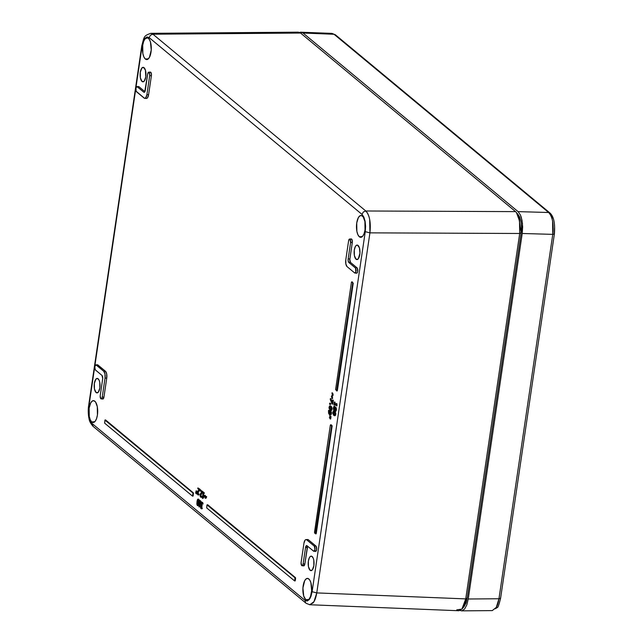 <?xml version="1.0" encoding="UTF-8"?>
<svg xmlns="http://www.w3.org/2000/svg" width="643" height="643" viewBox="0 0 643 643"><rect width="100%" height="100%" fill="white"/><g stroke="black" fill="none" stroke-linecap="round" stroke-linejoin="round"><path stroke-width="0.96" d="M351.006 239.059L352.01 239.622L352.292 242.548L350.596 242.491L348.168 258.912L350.596 242.491L352.292 242.548L349.816 259.491L350.523 262.424L348.844 262.489A2.829 1.141 90.9 0 1 348.168 258.912L349.872 258.968A2.733 1.101 -89.1 0 0 350.523 262.424L357.082 267.866L350.523 262.424L348.844 262.489L355.402 267.93L357.082 267.866L357.452 268.396L357.637 271.812L357.162 272.905L356.318 273.05A2.733 1.101 -89.1 0 0 356.632 273.187A2.733 1.101 -89.1 0 0 357.781 270.936A2.733 1.101 -89.1 0 0 357.082 267.866L355.402 267.93A2.636 1.061 90.9 0 1 356.077 270.896A2.636 1.061 90.9 0 1 354.968 273.066A2.636 1.061 90.9 0 1 354.663 272.937L347.067 266.628A5.369 2.17 90.9 0 1 345.789 259.844L348.594 240.836L345.789 259.844L345.854 263.943L347.067 266.628L354.663 272.937L355.812 272.158L355.587 268.139L348.844 262.489L348.128 260.552L348.168 258.912L349.872 258.968L352.292 242.548A2.733 1.101 -89.1 0 0 351.641 239.1A2.733 1.101 -89.1 0 0 351.279 238.963L349.615 239.027A2.636 1.061 90.9 0 1 349.961 239.164L351.641 239.1L349.342 239.124L348.594 240.836A2.636 1.061 90.9 0 1 349.615 239.027M144.723 98.331A5.369 2.17 90.9 0 1 144.104 98.066L136.509 91.756A2.636 1.061 90.9 0 1 135.834 88.855A2.636 1.061 90.9 0 1 136.903 86.62A2.636 1.061 90.9 0 1 137.248 86.757L138.928 86.692L144.916 91.668L138.928 86.692L137.248 86.757L143.807 92.198A2.829 1.141 90.9 0 0 144.185 92.343L144.193 92.343A2.829 1.141 90.9 0 0 145.278 90.406L147.705 73.993L144.683 92.045L143.807 92.198L137.047 86.636L135.97 87.954L136.155 91.25L144.514 98.299L145.768 97.768L146.893 94.658A5.369 2.17 90.9 0 1 144.723 98.331L146.387 98.459A5.465 2.21 -89.1 0 0 148.597 94.714L151.402 75.705A2.733 1.101 -89.1 0 0 150.751 72.257A2.733 1.101 -89.1 0 0 150.382 72.112L148.718 72.185A2.636 1.061 90.9 0 1 149.072 72.321L150.751 72.257L148.453 72.281L147.705 73.993A2.636 1.061 90.9 0 1 148.718 72.185M142.023 81.468A7.258 2.934 90.9 0 1 140.174 73.366A7.258 2.934 90.9 0 1 143.196 67.33A7.258 2.934 90.9 0 1 144.056 67.7A7.258 2.934 90.9 0 1 145.921 75.721A7.258 2.934 90.9 0 1 142.955 81.838A7.258 2.934 90.9 0 1 142.023 81.468L143.895 81.452L142.023 81.468L143.156 81.822L144.265 81.066L145.792 76.871L145.414 70.127L143.502 67.386L141.814 68.102L140.295 72.297L140.383 77.835L142.023 81.468M310.103 570.277A7.258 2.934 90.9 0 1 308.246 562.175A7.258 2.934 90.9 0 1 311.268 556.139A7.258 2.934 90.9 0 1 312.136 556.508A7.258 2.934 90.9 0 1 313.993 564.53A7.258 2.934 90.9 0 1 311.035 570.646A7.258 2.934 90.9 0 1 310.103 570.277L311.968 570.253L310.103 570.277L311.228 570.63L312.345 569.875L313.864 565.679L313.784 560.141L313.109 557.907L311.582 556.195L310.432 556.404L309.396 557.666L308.367 561.106L308.455 566.644L310.103 570.277M305.755 599.686A10.923 4.413 90.9 0 1 302.974 587.332A10.923 4.413 90.9 0 1 307.635 578.403A10.923 4.413 90.9 0 1 308.817 578.949A10.923 4.413 90.9 0 1 311.638 590.885A10.923 4.413 90.9 0 1 307.282 600.232A10.923 4.413 90.9 0 1 305.755 599.686L308.785 599.461L305.755 599.686L307.458 600.208L309.138 599.083L310.529 596.463L311.654 590.668L310.866 582.606L309.596 579.817L307.981 578.475L306.261 578.78L304.694 580.693L302.925 587.967L303.713 596.029L305.755 599.686M145.342 59.027A10.923 4.413 90.9 0 1 142.561 46.674A10.923 4.413 90.9 0 1 147.215 37.752A10.923 4.413 90.9 0 1 148.404 38.291A10.923 4.413 90.9 0 1 151.218 50.234A10.923 4.413 90.9 0 1 146.861 59.582A10.923 4.413 90.9 0 1 145.342 59.027L148.364 58.81L145.342 59.027L146.178 59.502L147.898 59.196L149.465 57.283L151.234 50.009L150.446 41.948L149.184 39.167L147.56 37.824L145.021 38.893L143.63 41.514L142.73 45.219L142.859 53.562L143.871 56.922L145.342 59.027M359.349 236.769A10.923 4.413 90.9 0 1 356.568 224.415A10.923 4.413 90.9 0 1 361.229 215.485A10.923 4.413 90.9 0 1 362.411 216.032A10.923 4.413 90.9 0 1 365.224 227.968A10.923 4.413 90.9 0 1 360.876 237.323A10.923 4.413 90.9 0 1 359.349 236.769L362.379 236.544L359.349 236.769L361.053 237.299L362.724 236.166L364.123 233.546L365.023 229.84L364.894 221.497L363.191 216.9L361.575 215.558L359.855 215.871L358.288 217.776L356.736 222.96L356.865 231.303L357.878 234.663L359.349 236.769M91.748 421.945A10.923 4.413 90.9 0 1 88.967 409.591A10.923 4.413 90.9 0 1 93.629 400.661A10.923 4.413 90.9 0 1 94.81 401.208A10.923 4.413 90.9 0 1 97.623 413.144A10.923 4.413 90.9 0 1 93.275 422.499A10.923 4.413 90.9 0 1 91.748 421.945L94.778 421.72L91.748 421.945L93.452 422.475L95.124 421.342L96.522 418.722L97.423 415.016L97.294 406.673L95.59 402.076L93.974 400.734L92.254 401.047L90.687 402.952L89.136 408.136L89.264 416.479L90.277 419.839L91.748 421.945M356.037 259.209A7.258 2.934 90.9 0 1 354.18 251.1A7.258 2.934 90.9 0 1 357.203 245.071A7.258 2.934 90.9 0 1 358.071 245.441A7.258 2.934 90.9 0 1 359.927 253.463A7.258 2.934 90.9 0 1 356.969 259.579A7.258 2.934 90.9 0 1 356.037 259.209L357.902 259.185L356.037 259.209L357.162 259.555L358.28 258.808L359.951 253.221L359.429 247.868L357.516 245.128L356.367 245.329L355.33 246.599L354.301 250.039L354.389 255.576L356.037 259.209M96.088 392.535A7.258 2.934 90.9 0 1 94.24 384.434A7.258 2.934 90.9 0 1 97.262 378.406A7.258 2.934 90.9 0 1 98.122 378.767A7.258 2.934 90.9 0 1 99.987 386.797A7.258 2.934 90.9 0 1 97.021 392.905A7.258 2.934 90.9 0 1 96.088 392.535L97.961 392.519L96.088 392.535L97.222 392.889L98.331 392.134L99.858 387.938L99.769 382.4L99.102 380.166L97.567 378.454L95.879 379.169L94.36 383.373L94.441 388.911L96.088 392.535M197.642 503.959L198.631 499.933L197.682 500.262L198.132 499.924L198.398 500.873L197.401 504.876L197.682 500.262L198.181 500.27L197.827 502.038L197.321 502.03L197.827 502.038L197.642 503.959L197.136 503.951L197.899 504.884L197.642 503.959M335.984 408.426L335.043 408.699L335.485 408.418L335.694 409.72L335.164 410.435L334.77 409.43L335.662 410.443L335.268 409.438L335.759 408.401M334.826 407.3L333.645 408.032L334.328 407.292L334.738 408.409L334.247 409.543L333.645 408.032L334.151 408.04L334.44 409.551L334.416 407.332M335.091 407.726L335.228 408.418M335.083 412.71L335.365 413.136M335.341 414.743L333.629 413.706L333.902 411.914L333.629 413.706L333.13 413.698L333.452 411.898M334.778 414.839L333.13 413.698L334.553 414.92M331.081 409.615L329.939 408.482L330.213 406.681L329.939 408.482L329.441 408.474L329.755 406.673M331.386 407.485L331.675 407.903M331.651 409.519L330.14 409.302L329.441 408.474L330.864 409.695M330.743 411.922L329.763 411.978L330.245 411.914L330.639 413.473L330.389 414.116L329.69 414.012L330.888 414.124L330.036 413.883L330.478 411.809M518.379 214.915L519.648 217.021L520.999 221.514L521.537 227.011L521.176 232.678L467.212 598.094L466.014 603.054L463.989 606.743M516.393 212.471L518.403 214.947L521.176 232.678L519.697 233.481L519.64 221.256L516.433 212.52L515.565 211.619L365.795 210.992C367.635 212.72 368.937 215.606 369.693 219.657L369.926 232.854L519.697 233.481L465.733 598.898L467.212 598.094L521.176 232.678L519.697 233.481L519.472 220.276C518.716 216.225 517.414 213.339 515.565 211.619L300.554 33.05L515.565 211.619L365.795 210.992C369.629 215.244 371.003 222.526 369.926 232.854L316.758 592.91L465.733 598.898L467.212 598.094L464.005 606.719L461.915 609.114M456.755 609.869L461.923 609.098L465.733 598.898L519.697 233.481L369.926 232.854L365.272 231.657L365.61 226.36L365.111 221.232L363.85 217.037L362.009 214.4L363.319 211.989L365.795 210.992L152.93 34.208L300.554 33.05L298.328 32.166L150.703 33.332L152.93 34.208L365.795 210.992L363.319 211.989L362.009 214.4L363.85 217.037L365.111 221.232L365.61 226.36L365.272 231.657L312.104 591.705L316.758 592.91C315.986 597.572 314.765 600.908 313.101 602.917L309.492 604.717M197.859 504.538L197.401 504.876L198.213 502.762L198.132 499.924M335.3 410.491L335.702 408.916L335.485 408.418L335.043 408.699L335.485 408.418M335.268 409.438L334.77 409.43L335.043 408.699L335.55 408.707L335.268 409.438M334.456 409.173L333.934 409.543L334.738 408.409L334.328 407.292M334.609 414.92L333.13 413.698L333.404 411.906L334.866 413.127L334.987 414.237L334.609 414.92L334.866 413.127L333.404 411.906M330.912 409.687L329.441 408.474L329.706 406.673L331.177 407.895L331.298 409.012L330.912 409.687L331.177 407.895L329.706 406.673M330.389 414.116L329.69 414.012L330.55 413.843L330.615 412.557L329.763 411.978L330.245 411.914M330.068 412.685L329.57 412.677L329.763 411.978L330.261 411.986L330.036 413.883L329.537 413.875L329.57 412.677L330.068 412.685M92.745 426.02L89.047 416.744L88.549 411.616L88.871 405.532L88.549 411.616L89.047 416.744L90.309 420.94L92.15 423.576L305.015 600.369L307.145 601.028L305.015 600.369L305.61 602.804L305.015 600.369L92.15 423.576L93.155 426.43L306.156 603.327L309.83 604.741L458.821 610.746L462.084 608.913C463.748 606.904 464.961 603.568 465.733 598.898L316.758 592.91L369.926 232.854L365.272 231.657L312.104 591.705L316.758 592.91L313.985 601.631L309.902 604.758M300.554 33.05L152.93 34.208L150.454 35.204L149.144 37.607L147.014 36.948L144.924 38.363L143.18 41.634L142.055 46.272L143.18 41.634L144.924 38.363L147.014 36.948L149.144 37.607L362.009 214.4L149.144 37.607L150.454 35.204L152.93 34.208L150.639 33.332M330.189 418.963L329.361 417.476L330.325 418.079L330.189 418.963L329.361 417.476L330.325 418.079L330.189 418.963L330.695 418.971L330.189 418.963M201.275 502.4L202.449 502.344L203.051 503.268L202.553 503.26L203.051 503.268L202.424 504.16L202.923 504.168L203.051 503.268L202.449 502.344L201.275 502.4L201.13 505.511L201.026 502.882L201.589 502.199L202.553 503.26L202.416 504.136L201.87 503.051L201.291 503.405L201.661 505.551L200.793 507.158L201.114 507.93L201.798 507.874L201.516 508.79L200.528 507.841L200.929 505.591L200.528 507.841L201.669 508.758L200.986 508.613M196.999 501.757L197.859 499.153L198.703 500.511L197.674 505.647L196.83 504.281L196.999 501.757C197.305 499.619 197.714 498.783 198.229 499.249L198.542 503.035C198.229 505.189 197.819 506.025 197.305 505.551L196.999 501.757M197.682 500.262L197.401 504.876M203.839 497.095L204.426 495.375L205.358 497.618L206.146 496.589L205.414 498.341L204.627 496.058L203.839 497.095L204.715 495.399L205.358 497.618L206.146 496.589L205.792 497.963L205.27 498.277L204.627 496.058L203.839 497.095M199.386 500.35L200.568 501.331L200.479 501.95L200.037 501.588L199.796 506.555L199.177 506.989L199.386 500.35L200.568 501.331L200.479 501.95L200.037 501.588L199.796 506.555L198.92 506.78L199.724 501.331L199.386 500.35L199.893 500.358L199.386 500.35M201.412 496.38L200.97 497.28L200.142 496.227L200.439 493.752L201.781 491.951L200.6 490.963L200.696 490.263L202.191 491.501L200.431 495.56L201.781 497.28L201.91 496.388L201.412 496.38L201.91 496.388L201.781 497.28L200.608 497.119L200.134 494.861L201.781 491.951L200.6 490.963L200.696 490.263L202.191 491.501L200.471 495.086L200.737 496.436L201.412 496.38M202.633 491.871L203.815 492.851L203.718 493.462L203.284 493.101L202.682 497.152L203.043 498.076L202.416 498.502L202.971 492.843L202.69 491.509L200.696 490.263L203.815 492.851L203.718 493.462L203.284 493.101L202.682 497.152L203.043 498.076L202.416 498.502L202.971 492.843L202.545 492.49L203.132 491.879L202.633 491.871M198.591 494.033L198.148 494.941L197.329 493.888L197.618 491.413L198.96 489.604L197.779 488.624L197.883 487.916L199.37 489.154L197.65 492.747L197.763 493.896L198.591 494.033L198.462 494.925L198.96 494.933L199.097 494.041L198.591 494.033L199.097 494.041L198.96 494.933L197.787 494.78L197.313 492.514L198.96 489.604L197.779 488.624L197.883 487.916L199.37 489.154L197.65 492.747L197.915 494.097L198.591 494.033M199.86 489.564L200.077 491.043L199.86 489.564L200.745 489.894L199.86 489.564L200.745 489.894L200.246 489.886L200.077 491.043L199.86 489.564M195.649 493.165L196.067 490.866L195.649 493.165M196.26 493.671L196.678 491.373L196.613 493.961L196.678 491.373L197.176 491.381L196.678 491.373L196.26 493.671M334.899 408.016L335.389 407.485L335.943 408.458L335.316 411.303L334.609 409.824L333.701 410.234L333.347 408.651L334.119 406.352L334.89 408.008L335.566 407.566L335.935 409.921L335.051 411.231L334.617 409.824L333.846 410.395L333.412 407.823L333.83 406.545L334.424 406.456L334.89 408.008L335.566 407.566M334.111 407.212L333.645 408.032L333.934 409.535M335.043 408.699L335.164 410.435M333.894 404.929L334.336 401.979L334.416 403.282L336.04 404.624L336.418 403.708L336.57 405.243L336.482 405.87L334.304 404.061L334.143 405.13L334.336 401.979L334.416 403.282L336.04 404.624L336.418 403.708L336.482 405.87L336.98 405.878L336.924 403.716L336.201 403.531L336.924 403.716L336.98 405.878L334.304 404.061L333.894 404.929M331.901 403.804L330.365 398.612L332.085 403.153L332.833 400.259L332.262 404.101L330.237 399.48L330.365 398.612L332.085 403.153L332.552 400.026L333.331 400.267L332.552 400.026L333.331 400.267L332.833 400.259L332.262 404.101L331.901 403.804M333.717 415.346L332.688 413.288L333.267 411.158L334.834 412.067L335.308 413.537L334.73 415.659L333.717 415.346L332.744 412.372L333.516 411.102L334.288 411.48L335.26 414.462L334.481 415.724L333.717 415.346M330.02 410.121L328.999 408.064L329.578 405.934L331.137 406.842L331.619 408.313L331.032 410.435L330.02 410.121L329.047 407.148L329.819 405.87L330.59 406.255L331.563 409.237L330.783 410.499L330.02 410.121M332.061 398.556L331.402 396.458L332.318 394.786L331.933 392.881L332.479 393.693L332.584 394.987L331.667 396.651L332.061 398.556L331.402 396.458L332.318 394.786L331.933 392.881L332.479 393.693L332.383 395.662L333.082 394.995L332.584 394.987L333.082 394.995L332.431 392.889L331.933 392.881L332.736 393.243L333.114 394.633L332.881 395.67L331.667 396.651L332.061 398.556L332.56 398.564L332.061 398.556M328.951 410.507L328.71 411.994L329.304 413.674L329.642 411.223L330.357 411.078L330.88 412.155L330.735 414.405L330.068 415.056L328.581 413.264L328.629 410.242L328.758 411.239L329.457 410.515L328.951 410.507M329.763 411.978L329.69 414.012M329.546 404.134L329.69 403.161L330.156 403.547L330.012 404.519L329.546 404.134L329.69 403.161L330.189 403.169L329.69 403.161L330.012 404.519L329.546 404.134M330.422 417.436L329.586 415.941L330.55 416.543L330.422 417.436L330.92 417.444L331.049 416.56L330.55 416.543L330.422 417.436L329.586 415.941L331.049 416.56L329.586 415.941L331.049 416.56L330.92 417.444L330.422 417.436M101.988 375.44L102.719 378.47L100.179 395.935L100.863 398.756L101.682 398.612L102.237 397.085L105.042 378.076L104.978 373.985L103.756 371.292L95.96 364.87L94.794 366.663L95.236 369.781L101.988 375.44L95.429 369.99A2.636 1.061 90.9 0 1 94.746 367.089A2.636 1.061 90.9 0 1 95.815 364.854A2.636 1.061 90.9 0 1 96.169 364.991L103.756 371.292A5.369 2.17 90.9 0 1 105.042 378.076L102.237 397.085A2.636 1.061 90.9 0 1 101.168 398.893A2.636 1.061 90.9 0 1 100.236 395.429L102.663 379.008A2.829 1.141 90.9 0 0 101.988 375.44M146.893 94.658L149.755 75.143L149.072 72.321A2.636 1.061 90.9 0 1 149.698 75.649L146.893 94.658L148.597 94.714L146.893 94.658M350.596 242.491L349.961 239.164A2.636 1.061 90.9 0 1 350.596 242.491M305.554 547.514L306.799 545.602L313.776 551.284L314.949 549.5L314.314 546.164L306.719 539.863L305.883 539.598L305.063 540.16L303.938 543.263L301.077 562.778L301.76 565.607L302.379 565.647L303.038 564.409L305.554 547.514L303.126 563.935A2.636 1.061 90.9 0 1 302.057 565.736A2.636 1.061 90.9 0 1 301.125 562.271L303.938 543.263A5.369 2.17 90.9 0 1 306.004 539.59A5.369 2.17 90.9 0 1 306.719 539.863L314.314 546.164A2.636 1.061 90.9 0 1 314.99 549.13A2.636 1.061 90.9 0 1 313.88 551.3A2.636 1.061 90.9 0 1 313.575 551.172L307.016 545.722A2.829 1.141 90.9 0 0 306.695 545.577L306.703 545.577A2.829 1.141 90.9 0 0 305.554 547.514L307.25 547.571L305.554 547.514M331.563 426.245L315.544 533.77L314.499 532.372L330.325 425.216L330.606 424.878L331.563 426.245L315.737 533.401L315.464 533.738L314.628 533.047L330.325 425.216L330.606 424.878L332.109 426.196L331.563 426.245M352.669 283.33L336.651 390.848L335.606 389.449L351.432 282.301L351.705 281.955L352.541 282.647L352.669 283.33L336.562 390.823L335.606 389.449L351.432 282.301L351.705 281.955L352.541 282.647L352.669 283.33L353.216 283.274L352.669 283.33M295.065 578.403L294.478 580.822L206.733 507.954L207.022 504.876L294.936 577.727L294.759 580.484L295.282 580.613L295.619 578.354L295.065 578.403L295.619 578.354L295.491 577.671L294.936 577.727L295.065 578.403M192.964 493.607L192.378 496.026L104.632 423.15L105.09 420.048L192.836 492.924L192.964 493.607L192.378 496.026L104.632 423.15L104.93 420.08L192.836 492.924L192.964 493.607L193.511 493.551L192.964 493.607M307.145 601.028L309.235 599.614L310.979 596.342L312.104 591.705L310.167 598.191L307.145 601.028M93.147 426.422L93.155 426.43C90.599 423.576 89.224 420.916 89.007 418.432C88.686 417.749 87.729 411.158 88.613 405.837L141.781 45.79C144.402 36.49 143.405 36 150.711 33.34M88.887 406.32L142.055 46.272L88.887 406.32M330.824 418.087L329.361 417.476L330.824 418.087L330.695 418.971L330.824 418.087M201.95 502.336L202.424 504.128M201.773 502.408L202.449 502.344L201.773 502.408L201.355 503.598L201.524 502.89M201.637 505.575L200.97 506.555M201.556 505.567L201.13 505.567M202.167 508.766L201.669 508.758L202.167 508.766L202.296 507.882L201.798 507.866L202.296 507.874L201.846 508.79M201.798 507.874L201.669 508.758M201.982 508.034L201.114 507.93L201.798 507.866M201.114 507.93L201.613 507.938L201.347 507.512L200.849 507.504L201.484 508.026M202.416 504.136L201.87 503.051L201.179 503.919L201.677 503.927L201.693 504.924L201.677 503.927L201.179 503.919L201.195 504.916L202.159 505.559L201.524 505.438L202.159 505.559L202.063 506.226L202.159 505.559L201.661 505.551L201.564 506.218L202.063 506.226L200.817 506.74L201.315 506.748L200.817 506.74L200.849 507.504L201.958 506.137M201.677 503.927L201.95 503.099L201.677 503.927M201.87 503.051L201.452 503.091M197.305 505.551L197.803 505.559C198.317 506.033 198.727 505.197 199.041 503.043L198.542 503.035L199.041 503.043L198.735 499.257L197.972 499.137L198.47 499.145M205.792 497.963L205.27 498.277M206.644 496.597L205.873 496.364L206.644 496.597L206.29 497.971L206.644 496.597M205.76 497.473L205.197 497.208L205.696 497.216L205.101 496.549L205.607 496.557L205.213 495.407L204.691 495.721L205.213 495.407L205.856 497.626M204.193 495.713L204.715 495.399M204.747 496.3L204.337 496.292L204.747 496.3M199.909 506.443L199.177 506.989M200.375 506.009L199.443 505.639L199.941 505.647L200.487 501.95L200.978 501.958L200.479 501.95L199.941 505.647L200.294 506.563L200.375 506.009M199.796 506.555L200.294 506.563M201.066 501.339L199.893 500.358L201.066 501.339L200.978 501.958L201.066 501.339M201.605 496.541L201.106 496.533M200.978 495.954L200.479 495.946L200.978 495.954L200.97 495.094L200.471 495.086L200.97 495.094L201.765 493.334L201.267 493.326L202.561 492.369L202.063 492.361L202.561 492.369L201.211 494.242L200.978 495.954M200.737 496.436L201.42 496.541M201.283 497.272L200.608 497.119M201.106 497.127L201.781 497.28L201.106 497.127M203.148 497.955L202.416 498.502M203.622 497.529L202.682 497.152L203.188 497.16L203.735 493.462L203.188 497.16L203.542 498.084L203.622 497.529M203.043 498.076L203.542 498.084M204.225 493.47L203.718 493.462L204.313 492.86L203.132 491.879L204.313 492.86L204.225 493.47M198.783 494.202L198.285 494.194M198.157 493.615L197.658 493.607L198.157 493.615L198.148 492.755L197.65 492.747L198.148 492.755L198.944 490.995L198.446 490.987L199.74 490.022L199.242 490.014L199.74 490.022L199.869 489.162L197.883 487.916L199.869 489.162L198.237 492.305L198.414 494.105L198.157 493.615M197.915 494.097L198.599 494.194M198.462 494.925L197.787 494.78M198.285 494.788L198.96 494.933L198.285 494.788M200.576 491.051L200.077 491.043L200.576 491.051L200.745 489.894L200.576 491.051M196.782 491.051L196.067 490.866L196.782 491.051M197.12 493.969L196.613 493.961L197.12 493.969L197.176 491.381L197.12 493.969M335.051 411.231L335.75 411.319L336.434 409.929L335.935 409.921L336.434 409.929L336.064 407.574L335.397 408.024L334.923 406.464L334.424 406.456L334.923 406.464L334.328 406.553L333.91 407.831L334.087 407.051M335.815 411.311L336.434 409.929L336.297 407.919L335.397 408.024L335.099 406.689L334.328 406.553M333.83 406.545L334.424 406.456M335.107 409.824L333.846 410.395M334.915 403.29L334.416 403.282L334.915 403.29L335.083 402.188L334.336 401.979L335.083 402.188L334.915 403.29L336.088 404.262L334.915 403.29M334.641 405.138L334.143 405.13L334.746 404.431L334.641 405.138M330.864 398.62L330.365 398.612L330.864 398.62L332.23 402.213L330.864 398.62M332.769 404.109L332.262 404.101L332.769 404.109L333.331 400.267L332.769 404.109M334.714 415.675L335.759 414.47L335.26 414.462L335.759 414.47L334.786 411.488L333.781 411.158M331.016 410.443L332.061 409.245L331.563 409.237L332.061 409.245L331.089 406.263L330.092 405.934M332.656 397.888L331.667 396.651L332.881 395.67L332.166 396.659L332.656 397.888M328.501 410.901L328.629 410.242L329.449 410.515L328.758 411.239L329.304 413.674L329.642 411.223L330.357 411.078L330.88 412.155L330.486 414.856L329.497 414.767L328.581 413.264L328.501 410.901M330.486 414.856L329.497 414.767M329.996 414.783L330.992 414.864L331.402 413.706L330.904 413.698L331.402 413.706L331.378 412.163L330.88 412.155L331.378 412.163L330.856 411.086L330.14 411.231L330.462 410.949M329.642 411.223L330.357 411.078M329.28 412.653L329.264 411.247L329.288 412.669M330.51 404.527L330.012 404.519L330.51 404.527L330.655 403.555L330.189 403.169L330.51 404.527M101.168 398.893L102.832 399.014A2.733 1.101 -89.1 0 0 103.933 397.149L102.237 397.085L103.933 397.149L106.746 378.132L105.042 378.076L106.746 378.132A5.465 2.21 -89.1 0 0 105.436 371.228L103.756 371.292L105.436 371.228L97.84 364.927L96.169 364.991L97.84 364.927A2.733 1.101 -89.1 0 0 97.479 364.782L95.815 364.854M145.76 98.178L146.612 98.443L147.448 97.881L148.597 94.714L151.402 75.705L149.698 75.649L151.402 75.705L151.459 75.183L151.113 72.78L150.108 72.217M143.807 92.198L144.562 92.174L143.807 92.198M138.293 86.652L138.928 86.692A2.733 1.101 -89.1 0 0 138.566 86.548L136.903 86.62M303.046 565.197L303.834 565.856L304.734 564.482L304.83 563.991L303.126 563.935L304.83 563.991L307.643 546.277A2.733 1.101 -89.1 0 0 307.25 547.571L304.83 563.991A2.733 1.101 -89.1 0 1 303.721 565.864L302.057 565.736M315.231 551.284A2.733 1.101 -89.1 0 0 315.544 551.429A2.733 1.101 -89.1 0 0 316.694 549.17A2.733 1.101 -89.1 0 0 315.994 546.1L314.314 546.164L315.994 546.1L308.399 539.798L306.719 539.863L308.399 539.798A5.465 2.21 -89.1 0 0 307.675 539.517L306.004 539.59M315.56 533.762L316.26 533.529L315.737 533.401L316.26 533.529L332.109 426.196L331.981 425.513L331.081 424.766L330.799 425.103M315.986 533.867L332.109 426.196L330.848 424.919M336.659 390.848L337.366 390.606L336.844 390.478L337.366 390.606L353.216 283.274L352.187 281.843L351.906 282.189M337.085 390.952L353.216 283.274L351.954 282.004M294.582 580.846L295.282 580.613L294.478 580.822L206.733 507.954L206.909 505.189L207.191 504.851L295.491 577.671L207.673 504.739L207.392 505.076M295 580.959L295.491 577.671L207.432 504.892M192.474 496.05L193.181 495.817L192.659 495.689L193.181 495.817L193.382 492.876L105.565 419.935L105.283 420.281M192.9 496.155L193.382 492.876L105.331 420.096M207.673 504.739L207.102 504.827M352.187 281.843L351.617 281.931M315.44 551.405L316.645 549.556L316.187 546.317L308.399 539.798L307.121 539.718M102.149 398.355L102.944 399.014L103.844 397.631L106.746 378.132L106.682 373.969L105.436 371.228L97.415 364.79M329.079 413.272L329.24 413.73M330.992 414.864L331.45 412.919L330.856 411.086M331.089 410.475L331.86 410.041L332.118 408.321L331.635 406.85L330.518 405.918M334.786 415.7L335.55 415.265L335.807 413.545L335.333 412.075L334.215 411.142M205.43 498.341L206.29 497.971M197.803 505.559L198.494 505.285L199.201 501.62L199.049 499.74L198.365 499.161M201.798 508.026L201.564 506.105M299.574 32.431L301.712 32.279L303.038 33.026L518.081 211.627L548.64 212.503L518.081 211.627L548.64 212.503L334.038 34.272L331.973 33.396L300.345 32.19L303.038 33.026L334.038 34.272L303.038 33.026L518.081 211.627L520.412 214.963L521.32 217.422L522.462 223.451L522.22 233.489L468.241 598.995L466.818 604.87L464.608 609.017L461.955 610.802L460.083 610.512L461.955 610.802L464.608 609.017L466.818 604.87L468.241 598.995L498.96 598.762L552.771 234.365L522.22 233.489L468.241 598.995L498.96 598.762L500.391 598.529L500.383 597.942M298.987 32.769L300.345 32.19M331.909 33.396L334.038 34.272L303.038 33.026L334.038 34.272L335.365 34.77L549.958 212.994C553.76 216.45 555.239 223.418 554.395 233.907L500.584 598.295C499.064 604.516 497.995 607.571 497.393 607.458L495.343 608.768C497.007 606.767 498.212 603.431 498.96 598.762L500.391 598.529M552.578 221.16C551.831 217.117 550.512 214.232 548.64 212.503L518.081 211.627L520.412 214.963L522.012 220.284L522.646 226.794L522.22 233.489L552.771 234.365L552.578 221.16M554.547 227.895L554.202 234.132L552.771 234.365L498.96 598.762L496.283 607.394L492.273 610.609M334.038 34.272L548.64 212.503L550.263 213.307L550.705 215.14L552.667 217.945M554.194 233.546L554.202 234.132L552.771 234.365C553.904 224.045 552.53 216.755 548.64 212.503L550.263 213.307M330.14 414.237L330.647 414.245M201.629 502.199L202.127 502.207M201.476 508.798L201.974 508.806M204.554 495.327L205.053 495.335M204.546 496.026L205.045 496.034L204.546 496.026M201.098 497.296L201.597 497.304M198.277 494.949L198.775 494.957M335.373 407.485L335.871 407.493M334.167 406.344L334.665 406.352M334.481 415.724L334.979 415.732M333.516 411.102L334.014 411.11M330.783 410.499L331.282 410.507M329.819 405.87L330.325 405.878M330.092 415.056L330.59 415.065M330.036 410.933L330.534 410.941M354.968 273.066L356.632 273.187M313.88 551.3L315.544 551.429M316.034 533.899L315.512 533.762M330.992 424.742L330.518 424.854M337.133 390.976L336.611 390.848M295.049 580.983L294.526 580.854M192.948 496.179L192.426 496.05M105.476 419.911L105.002 420.024M492.2 610.609L461.473 610.85M335.365 34.778L331.981 33.412"/></g></svg>
